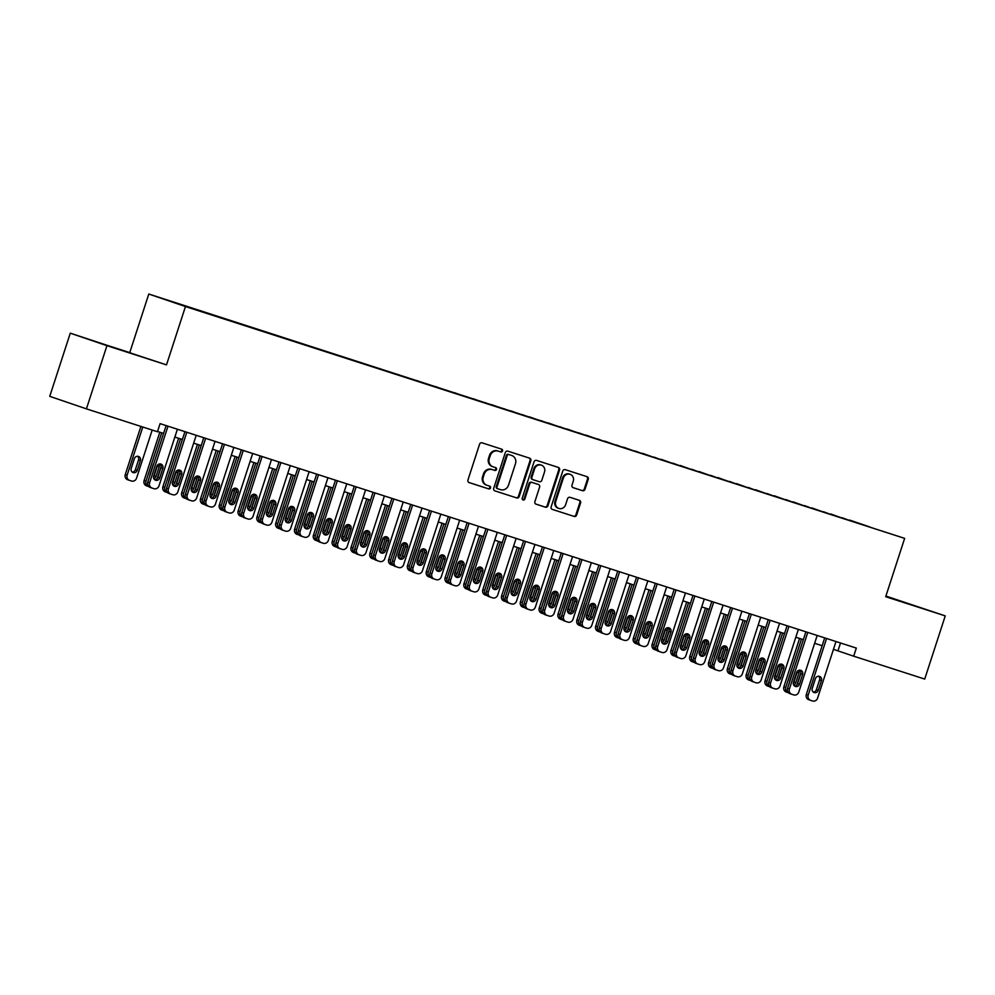 <?xml version="1.0" encoding="UTF-8"?>
<svg xmlns="http://www.w3.org/2000/svg" width="995" height="995" viewBox="0 0 995 995"><rect width="100%" height="100%" fill="white"/><g stroke="black" fill="none" stroke-linecap="round" stroke-linejoin="round"><path stroke-width="1.49" d="M502.525 450.971A1.468 1.356 108.8 0 0 501.691 449.168L482.065 442.837A2.089 1.94 108.8 0 0 479.565 444.23L467.948 480.013A2.089 1.94 108.8 0 0 469.118 482.587L488.769 488.918A1.468 1.356 108.8 0 0 490.51 487.948A1.468 1.356 108.8 0 0 489.677 486.132L487.14 485.324A6.691 6.206 108.8 0 1 483.284 477.053L484.254 474.068A6.691 6.206 108.8 0 1 492.239 469.615L494.776 470.436A1.468 1.356 108.8 0 0 496.517 469.453A1.468 1.356 108.8 0 0 495.684 467.65L493.134 466.829A6.691 6.206 108.8 0 1 489.291 458.571L490.261 455.586A6.691 6.206 108.8 0 1 498.246 451.133L500.783 451.954A1.468 1.356 108.8 0 0 502.525 450.971M492.96 466.767L492.388 466.58A6.691 6.206 108.8 0 1 488.545 458.309L489.515 455.324A6.691 6.206 108.8 0 1 497.488 450.872L500.037 451.693A1.468 1.356 108.8 0 0 501.107 448.981M468.943 482.513L488.023 488.669A1.468 1.356 108.8 0 0 489.092 485.946M486.953 485.249L486.381 485.062A6.691 6.206 108.8 0 1 482.538 476.792L483.508 473.819A6.691 6.206 108.8 0 1 491.493 469.354L494.03 470.175A1.468 1.356 108.8 0 0 495.1 467.463M582.51 490.697A2.089 1.94 108.8 0 0 584.998 489.304L588.269 479.267A2.089 1.94 108.8 0 0 587.062 476.692L565.272 469.665A2.089 1.94 108.8 0 0 562.772 471.058L551.155 506.828A2.089 1.94 108.8 0 0 552.349 509.415L574.152 516.442A2.089 1.94 108.8 0 0 576.64 515.049L580.582 502.923A2.089 1.94 108.8 0 0 579.413 500.348L570.048 497.338A2.089 1.94 108.8 0 0 567.56 498.731L565.608 504.739A5.597 5.186 108.8 0 1 558.854 508.433A5.597 5.186 108.8 0 1 555.72 501.555L563.381 477.998A5.597 5.186 108.8 0 1 570.123 474.304A5.597 5.186 108.8 0 1 573.257 481.182L571.988 485.112A2.089 1.94 108.8 0 0 573.157 487.687L581.764 490.448A2.089 1.94 108.8 0 0 584.252 489.055L587.523 479.018A2.089 1.94 108.8 0 0 586.515 476.505M856.322 648.081L160.083 423.646L157.459 431.755L86.416 408.858L106.95 345.675L166.501 364.866L185.456 306.547L904.642 538.37L885.699 596.701L945.25 615.893L924.716 679.075L853.685 656.178L856.322 648.081M530.82 460.747A2.089 1.94 108.8 0 0 529.626 458.173L507.823 451.145A2.089 1.94 108.8 0 0 505.336 452.538L493.707 488.321A2.089 1.94 108.8 0 0 494.876 490.883L516.703 497.923A2.089 1.94 108.8 0 0 519.203 496.53L530.82 460.747L530.074 460.498A2.089 1.94 108.8 0 0 529.079 457.998M536.069 504.166A2.089 1.94 108.8 0 1 534.9 501.592L539.613 487.077A2.089 1.94 108.8 0 0 538.444 484.503L532.226 482.5A2.089 1.94 108.8 0 0 529.726 483.893L524.825 499.005A1.468 1.356 108.8 0 1 523.059 499.975A1.468 1.356 108.8 0 1 522.238 498.172L534.054 461.792A2.089 1.94 108.8 0 1 536.554 460.399L558.344 467.426A2.089 1.94 108.8 0 1 559.538 470.013L547.922 505.796A2.089 1.94 108.8 0 1 545.422 507.176L536.094 504.179A2.089 1.94 108.8 0 1 536.069 504.166L536.094 504.179M537.723 484.267A2.089 1.94 108.8 0 0 537.686 484.254L538.444 484.503A2.089 1.94 108.8 0 0 538.407 484.503L537.661 484.242A2.089 1.94 108.8 0 0 537.661 484.242L531.479 482.252A2.089 1.94 108.8 0 0 528.979 483.645L524.079 498.744L524.825 499.005M185.456 306.547L148.79 294.035L904.642 538.37M190.791 308.077L869.692 526.989M190.903 307.729L202.52 311.908M209.584 314.209L202.507 311.547M209.721 313.798L221.338 317.977M228.402 320.278L221.325 317.616M228.539 319.868L240.156 324.034M247.22 326.348L240.143 323.686M247.345 325.925L258.974 330.104M266.038 332.405L258.961 329.743M266.162 331.994L277.792 336.173M284.856 338.474L277.779 335.812M284.98 338.064L296.609 342.23M303.662 344.544L296.585 341.882M303.798 344.121L315.427 348.3M322.479 350.601L315.403 347.939M322.616 350.19L334.233 354.369M341.297 356.67L334.221 354.009M341.434 356.26L353.051 360.426M360.115 362.74L353.038 360.078M360.252 362.317L371.869 366.496M378.933 368.797L371.856 366.135M379.07 368.386L390.687 372.565M397.751 374.866L390.674 372.205M397.888 374.456L409.505 378.635M416.569 380.936L409.492 378.274M416.706 380.513L428.323 384.692M435.387 386.993L428.31 384.331M435.524 386.582L447.141 390.761M454.205 393.062L447.128 390.401M454.342 392.652L465.958 396.831M473.023 399.132L465.946 396.47M473.16 398.709L484.776 402.888M491.841 405.189L484.764 402.527M491.978 404.778L503.594 408.957M510.659 411.258L503.582 408.597M510.783 410.848L522.412 415.027M529.477 417.328L522.4 414.666M529.601 416.917L541.23 421.084M548.295 423.385L541.218 420.723M548.419 422.974L560.048 427.153M567.1 429.454L560.023 426.793M567.237 429.044L578.866 433.223M585.918 435.524L578.841 432.862M586.055 435.113L597.672 439.28M604.736 441.581L597.659 438.932M604.873 441.171L616.49 445.35M623.554 447.65L616.477 444.989M623.691 447.24L635.308 451.419M642.372 453.72L635.295 451.058M642.509 453.31L654.125 457.476M661.19 459.789L654.113 457.128M661.327 459.367L672.943 463.546M680.008 465.847L672.931 463.185M680.145 465.436L691.761 469.615M698.826 471.916L691.749 469.254M698.963 471.506L710.579 475.672M717.644 477.986L710.567 475.324M717.781 477.563L729.397 481.742M736.462 484.043L729.385 481.381M736.598 483.632L748.215 487.811M755.28 490.112L748.203 487.45M755.416 489.702L767.033 493.868M774.098 496.182L767.021 493.52M774.222 495.759L785.851 499.938M792.915 502.239L785.839 499.577M793.04 501.828L804.669 506.007M811.733 508.308L804.656 505.647M811.858 507.898L823.487 512.064M830.539 514.378L823.462 511.716M830.676 513.955L842.305 518.134M849.357 520.435L842.28 517.773M849.494 520.024L869.742 526.927M945.25 615.893L885.898 596.067M166.501 364.866L70.284 333.163L106.95 345.675M70.284 333.163L49.75 396.346L86.416 408.858M129.835 352.367L148.79 294.035M833.449 649.362L853.685 656.178M157.546 431.482L163.566 433.422M174.859 437.066L182.383 439.491M193.677 443.136L201.201 445.561M212.495 449.193L220.019 451.618M231.313 455.262L238.837 457.688M250.118 461.332L257.655 463.757M268.936 467.389L276.473 469.814M287.754 473.458L295.291 475.884M306.572 479.528L314.097 481.953M325.39 485.585L332.915 488.01M344.208 491.654L351.733 494.08M363.026 497.724L370.55 500.149M381.844 503.781L389.368 506.219M400.662 509.85L408.186 512.276M419.48 515.92L427.004 518.345M438.297 521.977L445.822 524.415M457.115 528.046L464.64 530.472M475.933 534.116L483.458 536.541M494.751 540.185L502.276 542.611M513.557 546.243L521.094 548.668M532.375 552.312L539.912 554.737M551.193 558.382L558.73 560.807M570.011 564.439L577.535 566.864M588.829 570.508L596.353 572.933M607.646 576.578L615.171 579.003M626.464 582.635L633.989 585.06M645.282 588.704L652.807 591.129M664.1 594.774L671.625 597.199M682.918 600.831L690.443 603.256M701.736 606.9L709.261 609.326M720.554 612.97L728.079 615.395M739.372 619.027L746.897 621.452M758.19 625.096L765.715 627.522M776.995 631.166L784.533 633.591M795.813 637.223L803.351 639.661M814.631 643.292L822.168 645.718M130.731 352.914L94.413 341.21L130.681 353.101M885.774 596.453L921.109 607.846L885.836 596.266M840.514 642.981L837.977 650.817M494.702 490.821L515.957 497.674A2.089 1.94 108.8 0 0 518.445 496.281L530.074 460.498M508.955 454.578A1.468 1.356 108.8 0 0 507.214 455.561L497.002 486.965A1.468 1.356 108.8 0 0 497.848 488.769L500.522 489.639A6.691 6.206 108.8 0 0 508.507 485.174L515.472 463.707A6.691 6.206 108.8 0 0 511.629 455.449L508.209 454.329A1.468 1.356 108.8 0 0 506.455 455.3L507.214 455.561M497.811 488.756L497.102 488.52A1.468 1.356 108.8 0 1 496.256 486.704L506.455 455.3M511.069 455.25A6.691 6.206 108.8 0 0 510.883 455.188L511.629 455.449M508.209 454.329L510.883 455.188M535.895 504.092L544.675 506.928A2.089 1.94 108.8 0 0 547.175 505.535L558.792 469.752A2.089 1.94 108.8 0 0 557.797 467.252M522.698 499.788A1.468 1.356 108.8 0 0 524.079 498.744M544.501 472.028A5.597 5.186 108.8 0 0 541.367 465.138A5.597 5.186 108.8 0 0 534.626 468.844L531.927 477.14A2.089 1.94 108.8 0 0 533.133 479.727L539.315 481.717A2.089 1.94 108.8 0 0 541.802 480.324L544.501 472.028M541.367 465.138L540.621 464.889A5.597 5.186 108.8 0 0 533.88 468.583L534.626 468.844M532.35 479.453L532.375 479.466A2.089 1.94 108.8 0 1 531.181 476.879L533.88 468.583M572.983 487.612L581.764 490.448M570.123 474.304L569.376 474.043A5.597 5.186 108.8 0 0 562.623 477.749L563.381 477.998M558.854 508.433L558.108 508.184A5.597 5.186 108.8 0 1 554.974 501.293L562.623 477.749M552.15 509.34L573.394 516.181A2.089 1.94 108.8 0 0 575.894 514.788L579.836 502.662A2.089 1.94 108.8 0 0 578.829 500.162M140.904 426.42L125.283 474.503A4.254 3.955 -71.2 0 0 127.733 479.764L129.487 480.361M152.198 430.051L136.564 478.172A4.254 3.955 108.8 0 1 131.477 481.008L129.599 480.398A4.254 3.955 108.8 0 1 127.149 475.137L142.782 427.017M132.248 472.103A3.408 3.159 108.8 0 0 135.37 469.69L138.516 459.976A3.408 3.159 108.8 0 0 137.497 456.257M137.235 470.337L140.394 460.61A3.408 3.159 108.8 0 0 138.479 456.419A3.408 3.159 108.8 0 0 134.375 458.67L131.216 468.396A3.408 3.159 108.8 0 0 133.119 472.588A3.408 3.159 108.8 0 0 137.235 470.337L135.37 469.69M177.396 429.231L159.013 485.834A4.254 3.955 108.8 0 1 153.927 488.669L152.048 488.06A4.254 3.955 108.8 0 1 149.598 482.799L167.993 426.196M166.115 425.599L147.733 482.152L149.598 482.799M159.685 477.998A3.408 3.159 -71.2 0 1 155.581 480.249A3.408 3.159 -71.2 0 1 153.665 476.058L156.824 466.332A3.408 3.159 -71.2 0 1 160.929 464.08A3.408 3.159 -71.2 0 1 162.844 468.272L159.685 477.998L157.819 477.351A3.408 3.159 -71.2 0 1 154.698 479.764M159.946 463.919A3.408 3.159 -71.2 0 1 160.979 467.638L157.819 477.351M151.936 488.023L150.183 487.426A4.254 3.955 -71.2 0 1 147.733 482.152M159.809 432.216L144.101 480.56A4.254 3.955 -71.2 0 0 146.489 485.809A4.254 3.955 -71.2 0 1 146.489 485.809L148.292 486.431M148.765 486.58L148.417 486.468A4.254 3.955 108.8 0 1 145.966 481.207L161.688 432.825M161.153 466.456L157.272 478.408M153.491 476.991A3.408 3.159 108.8 0 0 154.175 475.759L157.334 466.046A3.408 3.159 108.8 0 0 157.508 465.1M153.827 478.67A3.408 3.159 108.8 0 0 156.053 476.394L159.212 466.68A3.408 3.159 108.8 0 0 159.051 464.068M153.74 463.682A3.408 3.159 108.8 0 0 153.193 464.74L150.034 474.453A3.408 3.159 108.8 0 0 149.847 475.635M178.627 438.285L162.919 486.63A4.254 3.955 -71.2 0 0 165.357 491.891L167.11 492.488M167.583 492.649L167.235 492.537A4.254 3.955 108.8 0 1 164.784 487.264L180.505 438.882M179.971 472.525L176.09 484.478M172.309 483.06A3.408 3.159 108.8 0 0 172.993 481.829L176.152 472.103A3.408 3.159 108.8 0 0 176.326 471.157M172.645 484.727A3.408 3.159 108.8 0 0 174.871 482.463L178.03 472.749A3.408 3.159 108.8 0 0 177.869 470.125M172.558 469.752A3.408 3.159 108.8 0 0 172.011 470.809L168.851 480.523A3.408 3.159 108.8 0 0 168.665 481.704M196.214 435.3L177.831 491.891A4.254 3.955 108.8 0 1 172.744 494.726L170.866 494.129A4.254 3.955 108.8 0 1 168.416 488.856L186.811 432.265M184.933 431.656L166.551 488.222L168.416 488.856M178.503 484.055A3.408 3.159 -71.2 0 1 174.399 486.306A3.408 3.159 -71.2 0 1 172.483 482.115L175.642 472.401A3.408 3.159 -71.2 0 1 179.747 470.137A3.408 3.159 -71.2 0 1 181.662 474.341L178.503 484.055L176.637 483.421A3.408 3.159 -71.2 0 1 173.516 485.834M178.764 469.988A3.408 3.159 -71.2 0 1 179.796 473.695L176.637 483.421M170.754 494.08L169.001 493.483A4.254 3.955 -71.2 0 1 166.551 488.222M215.032 441.37L196.649 497.96A4.254 3.955 108.8 0 1 191.562 500.796L189.684 500.187A4.254 3.955 108.8 0 1 187.234 494.925L205.629 438.335M203.751 437.725L185.368 494.291L187.234 494.925M197.321 490.125A3.408 3.159 -71.2 0 1 193.204 492.376A3.408 3.159 -71.2 0 1 191.301 488.184L194.46 478.458A3.408 3.159 -71.2 0 1 198.565 476.207A3.408 3.159 -71.2 0 1 200.48 480.398L197.321 490.125L195.455 489.49A3.408 3.159 -71.2 0 1 192.333 491.903M197.582 476.045A3.408 3.159 -71.2 0 1 198.602 479.764L195.455 489.49M189.572 500.149L187.819 499.552A4.254 3.955 -71.2 0 1 185.368 494.291M197.445 444.342L181.737 492.699A4.254 3.955 -71.2 0 0 184.174 497.96L185.928 498.557M186.401 498.706L186.053 498.594A4.254 3.955 108.8 0 1 183.602 493.333L199.323 444.952M198.789 478.595L194.908 490.547M191.127 489.13A3.408 3.159 108.8 0 0 191.811 487.898L194.97 478.172A3.408 3.159 108.8 0 0 195.144 477.227M191.45 490.796A3.408 3.159 108.8 0 0 193.689 488.533L196.848 478.806A3.408 3.159 108.8 0 0 196.687 476.195M191.363 475.809A3.408 3.159 108.8 0 0 190.829 476.866L187.669 486.592A3.408 3.159 108.8 0 0 187.483 487.761M216.263 450.412L200.542 498.756A4.254 3.955 -71.2 0 0 202.992 504.03L204.746 504.627M205.219 504.776L204.87 504.664A4.254 3.955 108.8 0 1 202.42 499.403L218.141 451.021M217.606 484.652L213.726 496.604M209.945 495.199A3.408 3.159 108.8 0 0 210.629 493.955L213.788 484.242A3.408 3.159 108.8 0 0 213.962 483.296M210.268 496.866A3.408 3.159 108.8 0 0 212.507 494.602L215.666 484.876A3.408 3.159 108.8 0 0 215.505 482.264M210.181 481.878A3.408 3.159 108.8 0 0 209.634 482.936L206.487 492.649A3.408 3.159 108.8 0 0 206.301 493.831M233.85 447.427L215.467 504.03A4.254 3.955 108.8 0 1 210.38 506.865L208.502 506.256A4.254 3.955 108.8 0 1 206.052 500.995L224.447 444.392M222.557 443.795L204.186 500.348L206.052 500.995M216.139 496.194A3.408 3.159 -71.2 0 1 212.022 498.445A3.408 3.159 -71.2 0 1 210.119 494.254L213.278 484.528A3.408 3.159 -71.2 0 1 217.383 482.276A3.408 3.159 -71.2 0 1 219.298 486.468L216.139 496.194L214.261 495.547A3.408 3.159 -71.2 0 1 211.151 497.96M216.4 482.115A3.408 3.159 -71.2 0 1 217.42 485.834L214.261 495.547M208.39 506.219L206.637 505.622A4.254 3.955 -71.2 0 1 204.186 500.348M252.668 453.496L234.285 510.087A4.254 3.955 108.8 0 1 229.198 512.922L227.32 512.326A4.254 3.955 108.8 0 1 224.87 507.052L243.265 450.461M241.375 449.852L223.004 506.418L224.87 507.052M234.957 502.251A3.408 3.159 -71.2 0 1 230.84 504.515A3.408 3.159 -71.2 0 1 228.937 500.311L232.096 490.597A3.408 3.159 -71.2 0 1 236.201 488.334A3.408 3.159 -71.2 0 1 238.116 492.537L234.957 502.251L233.079 501.617A3.408 3.159 -71.2 0 1 229.969 504.03M235.218 488.184A3.408 3.159 -71.2 0 1 236.238 491.891L233.079 501.617M227.196 512.276L225.442 511.679A4.254 3.955 -71.2 0 1 223.004 506.418M235.081 456.481L219.36 504.826A4.254 3.955 -71.2 0 0 221.81 510.087L223.564 510.684M224.037 510.845L223.688 510.733A4.254 3.955 108.8 0 1 221.238 505.46L236.959 457.078M236.424 490.722L232.531 502.674M228.763 501.256A3.408 3.159 108.8 0 0 229.447 500.025L232.606 490.299A3.408 3.159 108.8 0 0 232.78 489.353M229.086 502.935A3.408 3.159 108.8 0 0 231.325 500.659L234.484 490.945A3.408 3.159 108.8 0 0 234.322 488.321M228.999 487.948A3.408 3.159 108.8 0 0 228.452 489.005L225.293 498.719A3.408 3.159 108.8 0 0 225.119 499.9M271.486 459.566L253.103 516.156A4.254 3.955 108.8 0 1 248.016 518.992L246.138 518.383A4.254 3.955 108.8 0 1 243.688 513.121L262.083 456.531M260.192 455.921L241.822 512.487L243.688 513.121M253.775 508.321A3.408 3.159 -71.2 0 1 249.658 510.572A3.408 3.159 -71.2 0 1 247.755 506.38L250.914 496.654A3.408 3.159 -71.2 0 1 255.018 494.403A3.408 3.159 -71.2 0 1 256.934 498.594L253.775 508.321L251.897 507.686A3.408 3.159 -71.2 0 1 248.775 510.099M254.023 494.254A3.408 3.159 -71.2 0 1 255.056 497.96L251.897 507.686M246.014 518.345L244.26 517.748A4.254 3.955 -71.2 0 1 241.822 512.487M253.887 462.538L238.178 510.895A4.254 3.955 -71.2 0 0 240.628 516.156L242.382 516.753M242.855 516.903L242.506 516.791A4.254 3.955 108.8 0 1 240.056 511.529L255.777 463.148M255.242 496.791L251.349 508.743M247.581 507.326A3.408 3.159 108.8 0 0 248.265 506.094L251.424 496.368A3.408 3.159 108.8 0 0 251.598 495.423M247.904 508.992A3.408 3.159 108.8 0 0 250.143 506.729L253.29 497.002A3.408 3.159 108.8 0 0 253.14 494.391M247.817 494.005A3.408 3.159 108.8 0 0 247.27 495.062L244.111 504.788A3.408 3.159 108.8 0 0 243.937 505.957M290.304 465.623L271.909 522.226A4.254 3.955 108.8 0 1 266.834 525.062L264.956 524.452A4.254 3.955 108.8 0 1 262.506 519.191L280.888 462.588M279.01 461.991L260.64 518.557L262.506 519.191M272.593 514.39A3.408 3.159 -71.2 0 1 268.476 516.641A3.408 3.159 -71.2 0 1 266.573 512.45L269.732 502.724A3.408 3.159 -71.2 0 1 273.836 500.473A3.408 3.159 -71.2 0 1 275.752 504.664L272.593 514.39L270.715 513.743A3.408 3.159 -71.2 0 1 267.593 516.156M272.841 500.311A3.408 3.159 -71.2 0 1 273.874 504.03L270.715 513.743M264.832 524.415L263.078 523.818A4.254 3.955 -71.2 0 1 260.64 518.557M272.705 468.608L256.996 516.952A4.254 3.955 -71.2 0 0 259.446 522.226L261.2 522.823M261.66 522.972L261.312 522.86A4.254 3.955 108.8 0 1 258.874 517.599L274.595 469.217M274.06 502.848L270.167 514.801M266.399 513.395A3.408 3.159 108.8 0 0 267.083 512.151L270.242 502.438A3.408 3.159 108.8 0 0 270.416 501.492M266.722 515.062A3.408 3.159 108.8 0 0 268.948 512.798L272.108 503.072A3.408 3.159 108.8 0 0 271.958 500.46M266.635 500.075A3.408 3.159 108.8 0 0 266.088 501.132L262.929 510.845A3.408 3.159 108.8 0 0 262.755 512.027M309.122 471.692L290.727 528.283A4.254 3.955 108.8 0 1 285.652 531.119L283.774 530.522A4.254 3.955 108.8 0 1 281.324 525.26L299.706 468.657M297.828 468.048L279.446 524.614L281.324 525.26M291.411 520.447A3.408 3.159 -71.2 0 1 287.294 522.711A3.408 3.159 -71.2 0 1 285.391 518.507L288.538 508.793A3.408 3.159 -71.2 0 1 292.654 506.542A3.408 3.159 -71.2 0 1 294.57 510.733L291.411 520.447L289.533 519.813A3.408 3.159 -71.2 0 1 286.411 522.226M291.659 506.38A3.408 3.159 -71.2 0 1 292.692 510.099L289.533 519.813M283.65 530.472L281.896 529.875A4.254 3.955 -71.2 0 1 279.446 524.614M291.523 474.677L275.814 523.022A4.254 3.955 -71.2 0 0 278.264 528.283L280.018 528.88M280.478 529.041L280.13 528.93A4.254 3.955 108.8 0 1 277.692 523.656L293.413 475.274M292.866 508.918L288.985 520.87M285.204 519.452A3.408 3.159 108.8 0 0 285.901 518.221L289.06 508.495A3.408 3.159 108.8 0 0 289.234 507.549M285.54 521.131A3.408 3.159 108.8 0 0 287.766 518.855L290.926 509.142A3.408 3.159 108.8 0 0 290.776 506.517M285.453 506.144A3.408 3.159 108.8 0 0 284.906 507.201L281.747 516.915A3.408 3.159 108.8 0 0 281.573 518.096M327.94 477.762L309.544 534.352A4.254 3.955 108.8 0 1 304.47 537.188L302.592 536.579A4.254 3.955 108.8 0 1 300.142 531.318L318.524 474.727M316.646 474.117L298.264 530.683L300.142 531.318M310.229 526.517A3.408 3.159 -71.2 0 1 306.112 528.768A3.408 3.159 -71.2 0 1 304.196 524.576L307.356 514.85A3.408 3.159 -71.2 0 1 311.472 512.599A3.408 3.159 -71.2 0 1 313.388 516.803L310.229 526.517L308.35 525.882A3.408 3.159 -71.2 0 1 305.229 528.295M310.477 512.45A3.408 3.159 -71.2 0 1 311.51 516.156L308.35 525.882M302.468 536.541L300.714 535.944A4.254 3.955 -71.2 0 1 298.264 530.683M310.34 480.734L294.632 529.091A4.254 3.955 -71.2 0 0 297.082 534.352L298.836 534.949M299.296 535.099L298.948 534.987A4.254 3.955 108.8 0 1 296.51 529.726L312.219 481.344M311.684 514.987L307.803 526.94M304.022 525.522A3.408 3.159 108.8 0 0 304.719 524.29L307.878 514.564A3.408 3.159 108.8 0 0 308.052 513.619M304.358 527.188A3.408 3.159 108.8 0 0 306.584 524.925L309.743 515.199A3.408 3.159 108.8 0 0 309.594 512.587M304.271 512.201A3.408 3.159 108.8 0 0 303.724 513.258L300.565 522.984A3.408 3.159 108.8 0 0 300.39 524.154M346.757 483.819L328.362 540.422A4.254 3.955 108.8 0 1 323.288 543.258L321.41 542.648A4.254 3.955 108.8 0 1 318.96 537.387L337.342 480.784M335.464 480.187L317.082 536.753L318.96 537.387M329.046 532.586A3.408 3.159 -71.2 0 1 324.93 534.837A3.408 3.159 -71.2 0 1 323.014 530.646L326.173 520.92A3.408 3.159 -71.2 0 1 330.29 518.669A3.408 3.159 -71.2 0 1 332.193 522.86L329.046 532.586L327.168 531.939A3.408 3.159 -71.2 0 1 324.047 534.352M329.295 518.507A3.408 3.159 -71.2 0 1 330.328 522.226L327.168 531.939M321.285 542.611L319.532 542.014A4.254 3.955 -71.2 0 1 317.082 536.753M329.158 486.804L313.45 535.148A4.254 3.955 -71.2 0 0 315.9 540.422L317.654 541.019M318.114 541.168L317.766 541.056A4.254 3.955 108.8 0 1 315.315 535.795L331.036 487.413M330.502 521.044L326.621 532.997M322.84 531.591A3.408 3.159 108.8 0 0 323.537 530.347L326.696 520.634A3.408 3.159 108.8 0 0 326.87 519.688M323.176 533.258A3.408 3.159 108.8 0 0 325.402 530.994L328.561 521.268A3.408 3.159 108.8 0 0 328.412 518.656M323.089 518.271A3.408 3.159 108.8 0 0 322.542 519.328L319.383 529.054A3.408 3.159 108.8 0 0 319.208 530.223M365.575 489.888L347.18 546.479A4.254 3.955 108.8 0 1 342.106 549.327L340.215 548.718A4.254 3.955 108.8 0 1 337.778 543.457L356.16 486.853M354.282 486.244L335.9 542.81L337.778 543.457M347.852 538.643A3.408 3.159 -71.2 0 1 343.748 540.907A3.408 3.159 -71.2 0 1 341.832 536.703L344.991 526.989A3.408 3.159 -71.2 0 1 349.108 524.738A3.408 3.159 -71.2 0 1 351.011 528.93L347.852 538.643L345.986 538.009A3.408 3.159 -71.2 0 1 342.865 540.422M348.113 524.576A3.408 3.159 -71.2 0 1 349.146 528.295L345.986 538.009M340.103 548.68L338.35 548.071A4.254 3.955 -71.2 0 1 335.9 542.81M347.976 492.873L332.268 541.218A4.254 3.955 -71.2 0 0 334.718 546.479L336.472 547.076M336.932 547.238L336.584 547.126A4.254 3.955 108.8 0 1 334.133 541.852L349.854 493.483M349.32 527.114L345.439 539.066M341.658 537.648A3.408 3.159 108.8 0 0 342.355 536.417L345.514 526.691A3.408 3.159 108.8 0 0 345.688 525.746M341.994 539.327A3.408 3.159 108.8 0 0 344.22 537.051L347.379 527.338A3.408 3.159 108.8 0 0 347.23 524.713M341.907 524.34A3.408 3.159 108.8 0 0 341.36 525.397L338.2 535.111A3.408 3.159 108.8 0 0 338.026 536.293M384.393 495.958L365.998 552.548A4.254 3.955 108.8 0 1 360.924 555.384L359.033 554.775A4.254 3.955 108.8 0 0 359.033 554.775A4.254 3.955 108.8 0 1 356.596 549.514L374.978 492.923M373.1 492.314L354.717 548.879L356.596 549.514M366.67 544.713A3.408 3.159 -71.2 0 1 362.566 546.964A3.408 3.159 -71.2 0 1 360.65 542.772L363.809 533.046A3.408 3.159 -71.2 0 1 367.926 530.795A3.408 3.159 -71.2 0 1 369.829 534.999L366.67 544.713L364.804 544.078A3.408 3.159 -71.2 0 1 361.683 546.491M366.931 530.646A3.408 3.159 -71.2 0 1 367.963 534.352L364.804 544.078M358.921 554.737L357.168 554.14A4.254 3.955 -71.2 0 1 354.717 548.879M366.794 498.93L351.086 547.287A4.254 3.955 -71.2 0 0 353.536 552.548L355.29 553.145M355.75 553.295L355.402 553.183A4.254 3.955 108.8 0 1 352.951 547.922L368.672 499.54M368.138 533.183L364.257 545.136M360.476 543.718A3.408 3.159 108.8 0 0 361.173 542.486L364.332 532.76A3.408 3.159 108.8 0 0 364.506 531.815M360.812 545.384A3.408 3.159 108.8 0 0 363.038 543.121L366.197 533.395A3.408 3.159 108.8 0 0 366.036 530.783M360.725 530.397A3.408 3.159 108.8 0 0 360.178 531.454L357.018 541.18A3.408 3.159 108.8 0 0 356.844 542.35M403.211 502.015L384.816 558.618A4.254 3.955 108.8 0 1 379.742 561.454L377.851 560.844A4.254 3.955 108.8 0 1 375.413 555.583L393.796 498.992M391.918 498.383L373.535 554.949L375.413 555.583M385.488 550.782A3.408 3.159 -71.2 0 1 381.383 553.033A3.408 3.159 -71.2 0 1 379.468 548.842L382.627 539.116A3.408 3.159 -71.2 0 1 386.744 536.865A3.408 3.159 -71.2 0 1 388.647 541.056L385.488 550.782L383.622 550.135A3.408 3.159 -71.2 0 1 380.5 552.548M385.749 536.703A3.408 3.159 -71.2 0 1 386.781 540.422L383.622 550.135M377.739 560.807L375.986 560.21A4.254 3.955 -71.2 0 1 373.535 554.949M385.612 505L369.904 553.357A4.254 3.955 -71.2 0 0 372.354 558.618L374.108 559.215M374.568 559.364L374.219 559.252A4.254 3.955 108.8 0 1 371.769 553.991L387.49 505.609M386.955 539.24L383.075 551.193M379.294 549.787A3.408 3.159 108.8 0 0 379.99 548.543L383.15 538.83A3.408 3.159 108.8 0 0 383.324 537.885M379.63 551.454A3.408 3.159 108.8 0 0 381.856 549.19L385.015 539.464A3.408 3.159 108.8 0 0 384.854 536.852M379.543 536.467A3.408 3.159 108.8 0 0 378.995 537.524L375.836 547.25A3.408 3.159 108.8 0 0 375.662 548.419M422.017 508.084L403.634 564.675A4.254 3.955 108.8 0 1 398.56 567.523L396.669 566.914A4.254 3.955 108.8 0 1 394.219 561.653L412.614 505.05M410.736 504.44L392.353 561.006L394.219 561.653M404.306 556.839A3.408 3.159 -71.2 0 1 400.201 559.103A3.408 3.159 -71.2 0 1 398.286 554.899L401.445 545.185A3.408 3.159 -71.2 0 1 405.562 542.934A3.408 3.159 -71.2 0 1 407.465 547.126L404.306 556.839L402.44 556.205A3.408 3.159 -71.2 0 1 399.318 558.618M404.567 542.772A3.408 3.159 -71.2 0 1 405.599 546.491L402.44 556.205M396.557 566.876L394.804 566.267A4.254 3.955 -71.2 0 1 392.353 561.006M404.43 511.069L388.722 559.414A4.254 3.955 -71.2 0 0 391.172 564.675L392.925 565.272M393.386 565.434L393.037 565.322A4.254 3.955 108.8 0 1 390.587 560.061L406.308 511.679M405.773 545.31L401.893 557.262M398.112 555.844A3.408 3.159 108.8 0 0 398.808 554.613L401.955 544.887A3.408 3.159 108.8 0 0 402.129 543.954M398.448 557.523A3.408 3.159 108.8 0 0 400.674 555.247L403.833 545.534A3.408 3.159 108.8 0 0 403.671 542.909M398.361 542.536A3.408 3.159 108.8 0 0 397.813 543.593L394.654 553.307A3.408 3.159 108.8 0 0 394.468 554.489M440.835 514.154L422.452 570.744A4.254 3.955 108.8 0 1 417.365 573.58L415.487 572.971A4.254 3.955 108.8 0 1 413.037 567.71L431.432 511.119M429.554 510.51L411.171 567.075L413.037 567.71M423.124 562.909A3.408 3.159 -71.2 0 1 419.019 565.16A3.408 3.159 -71.2 0 1 417.104 560.969L420.263 551.255A3.408 3.159 -71.2 0 1 424.367 548.991A3.408 3.159 -71.2 0 1 426.283 553.195L423.124 562.909L421.258 562.274A3.408 3.159 -71.2 0 1 418.136 564.687M423.385 548.842A3.408 3.159 -71.2 0 1 424.417 552.548L421.258 562.274M415.375 572.933L413.621 572.336A4.254 3.955 -71.2 0 1 411.171 567.075M423.248 517.126L407.54 565.483A4.254 3.955 -71.2 0 0 409.977 570.744L411.731 571.341M412.204 571.491L411.855 571.379A4.254 3.955 108.8 0 1 409.405 566.118L425.126 517.736M424.591 551.379L420.711 563.332M416.93 561.914A3.408 3.159 108.8 0 0 417.614 560.683L420.773 550.956A3.408 3.159 108.8 0 0 420.947 550.011M417.266 563.58A3.408 3.159 108.8 0 0 419.492 561.317L422.651 551.591A3.408 3.159 108.8 0 0 422.489 548.979M417.179 548.593A3.408 3.159 108.8 0 0 416.631 549.65L413.472 559.377A3.408 3.159 108.8 0 0 413.286 560.546M459.653 520.211L441.27 576.814A4.254 3.955 108.8 0 1 436.183 579.65L434.305 579.04A4.254 3.955 108.8 0 1 431.855 573.779L450.25 517.189M448.372 516.579L429.989 573.145L431.855 573.779M441.942 568.978A3.408 3.159 -71.2 0 1 437.837 571.229A3.408 3.159 -71.2 0 1 435.922 567.038L439.081 557.312A3.408 3.159 -71.2 0 1 443.185 555.061A3.408 3.159 -71.2 0 1 445.101 559.252L441.942 568.978L440.076 568.332A3.408 3.159 -71.2 0 1 436.954 570.744M442.203 554.899A3.408 3.159 -71.2 0 1 443.235 558.618L440.076 568.332M434.193 579.003L432.439 578.406A4.254 3.955 -71.2 0 1 429.989 573.145M442.066 523.196L426.357 571.553A4.254 3.955 -71.2 0 0 428.795 576.814L430.549 577.411M431.022 577.56L430.673 577.448A4.254 3.955 108.8 0 1 428.223 572.187L443.944 523.805M443.409 557.436L439.529 569.389M435.748 567.983A3.408 3.159 108.8 0 0 436.432 566.74L439.591 557.026A3.408 3.159 108.8 0 0 439.765 556.081M436.084 569.65A3.408 3.159 108.8 0 0 438.31 567.386L441.469 557.66A3.408 3.159 108.8 0 0 441.307 555.048M435.997 554.663A3.408 3.159 108.8 0 0 435.449 555.72L432.29 565.446A3.408 3.159 108.8 0 0 432.104 566.615M478.471 526.28L460.088 582.883A4.254 3.955 108.8 0 1 455.001 585.719L453.123 585.11A4.254 3.955 108.8 0 1 450.673 579.849L469.068 523.246M467.19 522.636L448.807 579.202L450.673 579.849M460.76 575.035A3.408 3.159 -71.2 0 1 456.643 577.299A3.408 3.159 -71.2 0 1 454.74 573.095L457.899 563.381A3.408 3.159 -71.2 0 1 462.003 561.13A3.408 3.159 -71.2 0 1 463.919 565.322L460.76 575.035L458.894 574.401A3.408 3.159 -71.2 0 1 455.772 576.814M461.021 560.969A3.408 3.159 -71.2 0 1 462.041 564.687L458.894 574.401M451.195 584.451L451.257 584.475A4.254 3.955 -71.2 0 1 448.807 579.202M460.884 529.265L445.175 577.61A4.254 3.955 -71.2 0 0 447.613 582.871L449.367 583.48M449.839 583.63L449.491 583.518A4.254 3.955 108.8 0 1 447.041 578.257L462.762 529.875M462.227 563.506L458.347 575.458M454.566 574.04A3.408 3.159 108.8 0 0 455.25 572.809L458.409 563.095A3.408 3.159 108.8 0 0 458.583 562.15M454.889 575.719A3.408 3.159 108.8 0 0 457.128 573.443L460.287 563.73A3.408 3.159 108.8 0 0 460.125 561.118M454.802 560.732A3.408 3.159 108.8 0 0 454.267 561.789L451.108 571.503A3.408 3.159 108.8 0 0 450.922 572.685M497.289 532.35L478.906 588.94A4.254 3.955 108.8 0 1 473.819 591.776L471.941 591.179A4.254 3.955 108.8 0 1 469.491 585.906L487.886 529.315M485.995 528.706L467.625 585.271L469.491 585.906M479.578 581.105A3.408 3.159 -71.2 0 1 475.461 583.356A3.408 3.159 -71.2 0 1 473.558 579.165L476.717 569.451A3.408 3.159 -71.2 0 1 480.821 567.187A3.408 3.159 -71.2 0 1 482.737 571.391L479.578 581.105L477.699 580.471A3.408 3.159 -71.2 0 1 474.59 582.883M479.839 567.038A3.408 3.159 -71.2 0 1 480.859 570.744L477.699 580.471M471.829 591.129L470.075 590.533A4.254 3.955 -71.2 0 1 467.625 585.271M479.702 535.335L463.981 583.679A4.254 3.955 -71.2 0 0 466.381 588.928A4.254 3.955 -71.2 0 1 466.381 588.928L468.185 589.537M468.657 589.687L468.309 589.575A4.254 3.955 108.8 0 1 465.859 584.314L481.58 535.932M481.045 569.575L477.165 581.528M473.384 580.11A3.408 3.159 108.8 0 0 474.068 578.879L477.227 569.152A3.408 3.159 108.8 0 0 477.401 568.207M473.707 581.776A3.408 3.159 108.8 0 0 475.946 579.513L479.105 569.799A3.408 3.159 108.8 0 0 478.943 567.175M473.62 566.802A3.408 3.159 108.8 0 0 473.073 567.846L469.926 577.573A3.408 3.159 108.8 0 0 469.739 578.742M516.106 538.407L497.724 595.01A4.254 3.955 108.8 0 1 492.637 597.846L490.759 597.236A4.254 3.955 108.8 0 1 488.309 591.975L506.704 535.385M504.813 534.775L486.443 591.341L488.309 591.975M498.395 587.174A3.408 3.159 -71.2 0 1 494.279 589.426A3.408 3.159 -71.2 0 1 492.376 585.234L495.535 575.508A3.408 3.159 -71.2 0 1 499.639 573.257A3.408 3.159 -71.2 0 1 501.555 577.448L498.395 587.174L496.517 586.54A3.408 3.159 -71.2 0 1 493.408 588.94M498.657 573.095A3.408 3.159 -71.2 0 1 499.677 576.814L496.517 586.54M490.635 597.199L488.881 596.602A4.254 3.955 -71.2 0 1 486.443 591.341M498.52 541.392L482.799 589.749A4.254 3.955 -71.2 0 0 485.249 595.01L487.003 595.607M487.475 595.756L487.127 595.644A4.254 3.955 108.8 0 1 484.677 590.383L500.398 542.001M499.863 575.645L495.97 587.585M492.202 586.179A3.408 3.159 108.8 0 0 492.886 584.936L496.045 575.222A3.408 3.159 108.8 0 0 496.219 574.277M492.525 587.846A3.408 3.159 108.8 0 0 494.764 585.582L497.923 575.856A3.408 3.159 108.8 0 0 497.761 573.244M492.438 572.859A3.408 3.159 108.8 0 0 491.891 573.916L488.732 583.642A3.408 3.159 108.8 0 0 488.557 584.811M534.924 544.476L516.542 601.079A4.254 3.955 108.8 0 1 511.455 603.915L509.577 603.306A4.254 3.955 108.8 0 1 507.127 598.045L525.522 541.442M523.631 540.845L505.261 597.398L507.127 598.045M517.213 593.244A3.408 3.159 -71.2 0 1 513.097 595.495A3.408 3.159 -71.2 0 1 511.194 591.291L514.353 581.577A3.408 3.159 -71.2 0 1 518.457 579.326A3.408 3.159 -71.2 0 1 520.373 583.518L517.213 593.244L515.335 592.597A3.408 3.159 -71.2 0 1 512.214 595.01M517.462 579.165A3.408 3.159 -71.2 0 1 518.494 582.883L515.335 592.597M509.452 603.269L507.699 602.671A4.254 3.955 -71.2 0 1 505.261 597.398M517.325 547.461L501.617 595.806A4.254 3.955 -71.2 0 0 504.067 601.067L505.821 601.676M506.293 601.826L505.945 601.714A4.254 3.955 108.8 0 1 503.495 596.453L519.216 548.071M518.681 581.702L514.788 593.654M511.02 592.236A3.408 3.159 108.8 0 0 511.704 591.005L514.863 581.291A3.408 3.159 108.8 0 0 515.037 580.346M511.343 593.915A3.408 3.159 108.8 0 0 513.582 591.639L516.728 581.926A3.408 3.159 108.8 0 0 516.579 579.314M511.256 578.928A3.408 3.159 108.8 0 0 510.709 579.986L507.549 589.699A3.408 3.159 108.8 0 0 507.375 590.881M553.742 550.546L535.347 607.137A4.254 3.955 108.8 0 1 530.273 609.972L528.395 609.375A4.254 3.955 108.8 0 1 525.945 604.102L544.327 547.511M542.449 546.902L524.079 603.467L525.945 604.102M536.031 599.301A3.408 3.159 -71.2 0 1 531.915 601.552A3.408 3.159 -71.2 0 1 530.012 597.361L533.171 587.647A3.408 3.159 -71.2 0 1 537.275 585.383A3.408 3.159 -71.2 0 1 539.19 589.587L536.031 599.301L534.153 598.667A3.408 3.159 -71.2 0 1 531.031 601.079M536.28 585.234A3.408 3.159 -71.2 0 1 537.312 588.94L534.153 598.667M528.27 609.326L526.517 608.729A4.254 3.955 -71.2 0 1 524.079 603.467M536.143 553.531L520.435 601.875A4.254 3.955 -71.2 0 0 522.885 607.137L524.639 607.734M525.099 607.883L524.751 607.771A4.254 3.955 108.8 0 1 522.313 602.51L538.034 554.128M537.499 587.771L533.606 599.724M529.837 598.306A3.408 3.159 108.8 0 0 530.522 597.075L533.681 587.348A3.408 3.159 108.8 0 0 533.855 586.403M530.161 599.973A3.408 3.159 108.8 0 0 532.387 597.709L535.546 587.995A3.408 3.159 108.8 0 0 535.397 585.371M530.074 584.998A3.408 3.159 108.8 0 0 529.527 586.055L526.367 595.769A3.408 3.159 108.8 0 0 526.193 596.95M572.56 556.603L554.165 613.206A4.254 3.955 108.8 0 1 549.091 616.042L547.213 615.432A4.254 3.955 108.8 0 1 544.762 610.171L563.145 553.581M561.267 552.971L542.884 609.537L544.762 610.171M554.849 605.37A3.408 3.159 -71.2 0 1 550.732 607.622A3.408 3.159 -71.2 0 1 548.83 603.43L551.976 593.704A3.408 3.159 -71.2 0 1 556.093 591.453A3.408 3.159 -71.2 0 1 558.008 595.644L554.849 605.37L552.971 604.736A3.408 3.159 -71.2 0 1 549.849 607.137M555.098 591.291A3.408 3.159 -71.2 0 1 556.13 595.01L552.971 604.736M547.088 615.395L545.335 614.798A4.254 3.955 -71.2 0 1 542.884 609.537M554.961 559.588L539.253 607.945A4.254 3.955 -71.2 0 0 541.703 613.206L543.457 613.803M543.917 613.952L543.568 613.84A4.254 3.955 108.8 0 1 541.131 608.579L556.852 560.197M556.304 593.841L552.424 605.781M548.643 604.375A3.408 3.159 108.8 0 0 549.339 603.132L552.499 593.418A3.408 3.159 108.8 0 0 552.673 592.473M548.979 606.042A3.408 3.159 108.8 0 0 551.205 603.778L554.364 594.052A3.408 3.159 108.8 0 0 554.215 591.44M548.892 591.055A3.408 3.159 108.8 0 0 548.344 592.112L545.185 601.838A3.408 3.159 108.8 0 0 545.011 603.007M591.378 562.672L572.983 619.276A4.254 3.955 108.8 0 1 567.909 622.111L566.031 621.502A4.254 3.955 108.8 0 1 563.58 616.241L581.963 559.638M580.085 559.041L561.702 615.594L563.58 616.241M573.667 611.44A3.408 3.159 -71.2 0 1 569.55 613.691A3.408 3.159 -71.2 0 1 567.635 609.5L570.794 599.774A3.408 3.159 -71.2 0 1 574.911 597.522A3.408 3.159 -71.2 0 1 576.826 601.714L573.667 611.44L571.789 610.793A3.408 3.159 -71.2 0 1 568.667 613.206M573.916 597.361A3.408 3.159 -71.2 0 1 574.948 601.079L571.789 610.793M565.906 621.465L564.153 620.868A4.254 3.955 -71.2 0 1 561.702 615.594M573.779 565.658L558.071 614.002A4.254 3.955 -71.2 0 0 560.521 619.263L562.274 619.873M562.735 620.022L562.386 619.91A4.254 3.955 108.8 0 0 562.386 619.91A4.254 3.955 108.8 0 1 559.949 614.649L575.657 566.267M575.122 599.898L571.242 611.85M567.461 610.433A3.408 3.159 108.8 0 0 568.157 609.201L571.317 599.487A3.408 3.159 108.8 0 0 571.491 598.542M567.797 612.112A3.408 3.159 108.8 0 0 570.023 609.835L573.182 600.122A3.408 3.159 108.8 0 0 573.033 597.51M567.71 597.124A3.408 3.159 108.8 0 0 567.162 598.182L564.003 607.895A3.408 3.159 108.8 0 0 563.829 609.077M610.196 568.742L591.801 625.333A4.254 3.955 108.8 0 1 586.727 628.168L584.849 627.571A4.254 3.955 108.8 0 1 582.398 622.298L600.781 565.707M598.903 565.098L580.52 621.664L582.398 622.298M592.485 617.497A3.408 3.159 -71.2 0 1 588.368 619.748A3.408 3.159 -71.2 0 1 586.453 615.557L589.612 605.843A3.408 3.159 -71.2 0 1 593.729 603.579A3.408 3.159 -71.2 0 1 595.632 607.783L592.485 617.497L590.607 616.863A3.408 3.159 -71.2 0 1 587.485 619.276M592.734 603.43A3.408 3.159 -71.2 0 1 593.766 607.137L590.607 616.863M584.724 627.522L582.971 626.925A4.254 3.955 -71.2 0 1 580.52 621.664M592.597 571.727L576.889 620.072A4.254 3.955 -71.2 0 0 579.339 625.333L581.092 625.93M581.553 626.091L581.204 625.967A4.254 3.955 108.8 0 1 578.754 620.706L594.475 572.324M593.94 605.967L590.06 617.92M586.279 616.502A3.408 3.159 108.8 0 0 586.975 615.271L590.135 605.545A3.408 3.159 108.8 0 0 590.309 604.599M586.615 618.169A3.408 3.159 108.8 0 0 588.841 615.905L592 606.191A3.408 3.159 108.8 0 0 591.851 603.567M586.528 603.194A3.408 3.159 108.8 0 0 585.98 604.251L582.821 613.965A3.408 3.159 108.8 0 0 582.647 615.146M629.014 574.812L610.619 631.402A4.254 3.955 108.8 0 1 605.545 634.238L603.654 633.628A4.254 3.955 108.8 0 1 601.216 628.367L619.599 571.777M617.721 571.167L599.338 627.733L601.216 628.367M611.291 623.567A3.408 3.159 -71.2 0 1 607.186 625.818A3.408 3.159 -71.2 0 1 605.271 621.626L608.43 611.9A3.408 3.159 -71.2 0 1 612.547 609.649A3.408 3.159 -71.2 0 1 614.45 613.84L611.291 623.567L609.425 622.932A3.408 3.159 -71.2 0 1 606.303 625.345M611.552 609.487A3.408 3.159 -71.2 0 1 612.584 613.206L609.425 622.932M603.542 633.591L601.788 632.994A4.254 3.955 -71.2 0 1 599.338 627.733M611.415 577.784L595.706 626.141A4.254 3.955 -71.2 0 0 598.157 631.402L599.91 631.999M600.371 632.148L600.022 632.036A4.254 3.955 108.8 0 1 597.572 626.775L613.293 578.394M612.758 612.037L608.878 623.989M605.097 622.572A3.408 3.159 108.8 0 0 605.793 621.328L608.952 611.614A3.408 3.159 108.8 0 0 609.127 610.669M605.433 624.238A3.408 3.159 108.8 0 0 607.659 621.974L610.818 612.248A3.408 3.159 108.8 0 0 610.669 609.636M605.346 609.251A3.408 3.159 108.8 0 0 604.798 610.308L601.639 620.034A3.408 3.159 108.8 0 0 601.465 621.203M647.832 580.869L629.437 637.472A4.254 3.955 108.8 0 1 624.362 640.307L622.472 639.698A4.254 3.955 108.8 0 1 620.034 634.437L638.417 577.834M636.539 577.237L618.156 633.79L620.034 634.437M630.109 629.636A3.408 3.159 -71.2 0 1 626.004 631.887A3.408 3.159 -71.2 0 1 624.089 627.696L627.248 617.97A3.408 3.159 -71.2 0 1 631.365 615.718A3.408 3.159 -71.2 0 1 633.268 619.91L630.109 629.636L628.243 628.989A3.408 3.159 -71.2 0 1 625.121 631.402M630.37 615.557A3.408 3.159 -71.2 0 1 631.402 619.276L628.243 628.989M622.36 639.661L620.606 639.064A4.254 3.955 -71.2 0 1 618.156 633.79M630.233 583.854L614.524 632.198A4.254 3.955 -71.2 0 0 616.975 637.472L618.728 638.069M619.188 638.218L618.84 638.106A4.254 3.955 108.8 0 1 616.39 632.845L632.111 584.463M631.576 618.094L627.696 630.046M623.915 628.641A3.408 3.159 108.8 0 0 624.611 627.397L627.77 617.684A3.408 3.159 108.8 0 0 627.944 616.738M624.251 630.308A3.408 3.159 108.8 0 0 626.477 628.032L629.636 618.318A3.408 3.159 108.8 0 0 629.474 615.706M624.163 615.32A3.408 3.159 108.8 0 0 623.616 616.378L620.457 626.091A3.408 3.159 108.8 0 0 620.283 627.273M666.65 586.938L648.255 643.529A4.254 3.955 108.8 0 1 643.18 646.364L641.29 645.767A4.254 3.955 108.8 0 1 638.852 640.494L657.235 583.903M655.357 583.294L636.974 639.86L638.852 640.494M648.927 635.693A3.408 3.159 -71.2 0 1 644.822 637.957A3.408 3.159 -71.2 0 1 642.907 633.753L646.066 624.039A3.408 3.159 -71.2 0 1 650.183 621.775A3.408 3.159 -71.2 0 1 652.086 625.979L648.927 635.693L647.061 635.059A3.408 3.159 -71.2 0 1 643.939 637.472M649.188 621.626A3.408 3.159 -71.2 0 1 650.22 625.333L647.061 635.059M641.178 645.718L639.424 645.121A4.254 3.955 -71.2 0 1 636.974 639.86M649.051 589.923L633.342 638.268A4.254 3.955 -71.2 0 0 635.793 643.529L637.546 644.126M638.006 644.287L637.658 644.175A4.254 3.955 108.8 0 1 635.208 638.902L650.929 590.52M650.394 624.163L646.514 636.116M642.733 634.698A3.408 3.159 108.8 0 0 643.429 633.467L646.588 623.741A3.408 3.159 108.8 0 0 646.762 622.795M643.068 636.377A3.408 3.159 108.8 0 0 645.295 634.101L648.454 624.387A3.408 3.159 108.8 0 0 648.292 621.763M642.981 621.39A3.408 3.159 108.8 0 0 642.434 622.447L639.275 632.161A3.408 3.159 108.8 0 0 639.101 633.342M685.455 593.008L667.073 649.598A4.254 3.955 108.8 0 1 661.998 652.434L660.108 651.825A4.254 3.955 108.8 0 1 657.658 646.563L676.053 589.973M674.175 589.363L655.792 645.929L657.658 646.563M667.744 641.763A3.408 3.159 -71.2 0 1 663.64 644.014A3.408 3.159 -71.2 0 1 661.725 639.822L664.884 630.096A3.408 3.159 -71.2 0 1 669.001 627.845A3.408 3.159 -71.2 0 1 670.904 632.036L667.744 641.763L665.879 641.128A3.408 3.159 -71.2 0 1 662.757 643.541M668.006 627.683A3.408 3.159 -71.2 0 1 669.038 631.402L665.879 641.128M659.996 651.787L658.242 651.19A4.254 3.955 -71.2 0 1 655.792 645.929M667.869 595.98L652.16 644.337A4.254 3.955 -71.2 0 0 654.611 649.598L656.364 650.195M656.824 650.344L656.476 650.232A4.254 3.955 108.8 0 1 654.026 644.971L669.747 596.59M669.212 630.233L665.332 642.185M661.551 640.768A3.408 3.159 108.8 0 0 662.247 639.536L665.394 629.81A3.408 3.159 108.8 0 0 665.568 628.865M661.886 642.434A3.408 3.159 108.8 0 0 664.113 640.171L667.272 630.444A3.408 3.159 108.8 0 0 667.11 627.833M661.799 627.447A3.408 3.159 108.8 0 0 661.252 628.504L658.093 638.23A3.408 3.159 108.8 0 0 657.906 639.399M704.273 599.065L685.891 655.668A4.254 3.955 108.8 0 1 680.804 658.503L678.926 657.894A4.254 3.955 108.8 0 1 676.476 652.633L694.871 596.03M692.993 595.433L674.61 651.999L676.476 652.633M686.562 647.832A3.408 3.159 -71.2 0 1 682.458 650.083A3.408 3.159 -71.2 0 1 680.543 645.892L683.702 636.166A3.408 3.159 -71.2 0 1 687.806 633.914A3.408 3.159 -71.2 0 1 689.722 638.106L686.562 647.832L684.697 647.185A3.408 3.159 -71.2 0 1 681.575 649.598M686.824 633.753A3.408 3.159 -71.2 0 1 687.856 637.472L684.697 647.185M676.998 657.235L677.06 657.26A4.254 3.955 -71.2 0 1 674.61 651.999M686.687 602.05L670.978 650.394A4.254 3.955 -71.2 0 0 673.416 655.668L675.17 656.265M675.642 656.414L675.294 656.302A4.254 3.955 108.8 0 1 672.844 651.041L688.565 602.659M688.03 636.29L684.15 648.243M680.369 646.837A3.408 3.159 108.8 0 0 681.053 645.593L684.212 635.88A3.408 3.159 108.8 0 0 684.386 634.934M680.704 648.504A3.408 3.159 108.8 0 0 682.931 646.24L686.09 636.514A3.408 3.159 108.8 0 0 685.928 633.902M680.617 633.516A3.408 3.159 108.8 0 0 680.07 634.574L676.911 644.287A3.408 3.159 108.8 0 0 676.724 645.469M723.091 605.134L704.709 661.725A4.254 3.955 108.8 0 1 699.622 664.561L697.744 663.963A4.254 3.955 108.8 0 1 695.294 658.702L713.689 602.099M711.811 601.49L693.428 658.056L695.294 658.702M705.38 653.889A3.408 3.159 -71.2 0 1 701.276 656.153A3.408 3.159 -71.2 0 1 699.361 651.949L702.52 642.235A3.408 3.159 -71.2 0 1 706.624 639.984A3.408 3.159 -71.2 0 1 708.539 644.175L705.38 653.889L703.515 653.255A3.408 3.159 -71.2 0 1 700.393 655.668M705.642 639.822A3.408 3.159 -71.2 0 1 706.674 643.529L703.515 653.255M697.632 663.914L695.878 663.317A4.254 3.955 -71.2 0 1 693.428 658.056M705.505 608.119L689.796 656.464A4.254 3.955 -71.2 0 0 692.184 661.712A4.254 3.955 -71.2 0 1 692.184 661.712L693.988 662.322M694.46 662.483L694.112 662.371A4.254 3.955 108.8 0 1 691.662 657.098L707.383 608.716M706.848 642.36L702.967 654.312M699.186 652.894A3.408 3.159 108.8 0 0 699.871 651.663L703.03 641.937A3.408 3.159 108.8 0 0 703.204 640.991M699.522 654.573A3.408 3.159 108.8 0 0 701.749 652.297L704.908 642.583A3.408 3.159 108.8 0 0 704.746 639.959M699.435 639.586A3.408 3.159 108.8 0 0 698.888 640.643L695.729 650.357A3.408 3.159 108.8 0 0 695.542 651.538M741.909 611.204L723.527 667.794A4.254 3.955 108.8 0 1 718.44 670.63L716.562 670.021A4.254 3.955 108.8 0 1 714.111 664.76L732.507 608.169M730.629 607.559L712.246 664.125L714.111 664.76M724.198 659.959A3.408 3.159 -71.2 0 1 720.082 662.21A3.408 3.159 -71.2 0 1 718.179 658.018L721.338 648.292A3.408 3.159 -71.2 0 1 725.442 646.041A3.408 3.159 -71.2 0 1 727.357 650.232L724.198 659.959L722.333 659.324A3.408 3.159 -71.2 0 1 719.211 661.737M724.459 645.892A3.408 3.159 -71.2 0 1 725.479 649.598L722.333 659.324M716.45 669.983L714.696 669.386A4.254 3.955 -71.2 0 1 712.246 664.125M724.323 614.176L708.614 662.533A4.254 3.955 -71.2 0 0 711.052 667.794L712.806 668.391M713.278 668.54L712.93 668.429A4.254 3.955 108.8 0 1 710.48 663.168L726.201 614.786M725.666 648.429L721.785 660.381M718.004 658.964A3.408 3.159 108.8 0 0 718.688 657.732L721.848 648.006A3.408 3.159 108.8 0 0 722.022 647.061M718.328 660.63A3.408 3.159 108.8 0 0 720.567 658.367L723.726 648.64A3.408 3.159 108.8 0 0 723.564 646.029M718.241 645.643A3.408 3.159 108.8 0 0 717.706 646.7L714.547 656.426A3.408 3.159 108.8 0 0 714.36 657.596M760.727 617.261L742.345 673.864A4.254 3.955 108.8 0 1 737.258 676.7L735.38 676.09A4.254 3.955 108.8 0 1 732.929 670.829L751.324 614.226M749.434 613.629L731.064 670.195L732.929 670.829M743.016 666.028A3.408 3.159 -71.2 0 1 738.899 668.279A3.408 3.159 -71.2 0 1 736.996 664.088L740.156 654.362A3.408 3.159 -71.2 0 1 744.26 652.111A3.408 3.159 -71.2 0 1 746.175 656.302L743.016 666.028L741.138 665.381A3.408 3.159 -71.2 0 1 738.029 667.794M743.277 651.949A3.408 3.159 -71.2 0 1 744.297 655.668L741.138 665.381M735.268 676.053L733.514 675.456A4.254 3.955 -71.2 0 1 731.064 670.195M743.141 620.246L727.42 668.59A4.254 3.955 -71.2 0 0 729.87 673.864L731.623 674.461M732.096 674.61L731.748 674.498A4.254 3.955 108.8 0 1 729.298 669.237L745.019 620.855M744.484 654.486L740.603 666.439M736.822 665.033A3.408 3.159 108.8 0 0 737.506 663.789L740.666 654.076A3.408 3.159 108.8 0 0 740.84 653.13M737.146 666.7A3.408 3.159 108.8 0 0 739.385 664.436L742.544 654.71A3.408 3.159 108.8 0 0 742.382 652.098M737.059 651.713A3.408 3.159 108.8 0 0 736.511 652.77L733.365 662.496A3.408 3.159 108.8 0 0 733.178 663.665M779.545 623.33L761.163 679.921A4.254 3.955 108.8 0 1 756.076 682.769L754.198 682.16A4.254 3.955 108.8 0 1 751.747 676.899L770.142 620.295M768.252 619.686L749.882 676.252L751.747 676.899M761.834 672.085A3.408 3.159 -71.2 0 1 757.717 674.349A3.408 3.159 -71.2 0 1 755.814 670.145L758.974 660.431A3.408 3.159 -71.2 0 1 763.078 658.18A3.408 3.159 -71.2 0 1 764.993 662.371L761.834 672.085L759.956 671.451A3.408 3.159 -71.2 0 1 756.847 673.864M762.095 658.018A3.408 3.159 -71.2 0 1 763.115 661.737L759.956 671.451M754.073 682.122L752.319 681.513A4.254 3.955 -71.2 0 1 749.882 676.252M761.959 626.315L746.238 674.66A4.254 3.955 -71.2 0 0 748.688 679.921L750.441 680.518M750.914 680.679L750.566 680.568A4.254 3.955 108.8 0 1 748.116 675.294L763.837 626.912M763.302 660.556L759.409 672.508M755.64 671.09A3.408 3.159 108.8 0 0 756.324 669.859L759.483 660.133A3.408 3.159 108.8 0 0 759.658 659.188M755.964 672.769A3.408 3.159 108.8 0 0 758.202 670.493L761.362 660.779A3.408 3.159 108.8 0 0 761.2 658.155M755.877 657.782A3.408 3.159 108.8 0 0 755.329 658.839L752.17 668.553A3.408 3.159 108.8 0 0 751.996 669.735M798.363 629.4L779.981 685.99A4.254 3.955 108.8 0 1 774.894 688.826L773.015 688.217A4.254 3.955 108.8 0 1 770.565 682.956L788.96 626.365M787.07 625.755L768.7 682.321L770.565 682.956M780.652 678.155A3.408 3.159 -71.2 0 1 776.535 680.406A3.408 3.159 -71.2 0 1 774.632 676.214L777.791 666.488A3.408 3.159 -71.2 0 1 781.896 664.237A3.408 3.159 -71.2 0 1 783.811 668.441L780.652 678.155L778.774 677.52A3.408 3.159 -71.2 0 1 775.652 679.933M780.901 664.088A3.408 3.159 -71.2 0 1 781.933 667.794L778.774 677.52M772.891 688.179L771.137 687.582A4.254 3.955 -71.2 0 1 768.7 682.321M780.764 632.372L765.055 680.729A4.254 3.955 -71.2 0 0 767.506 685.99L769.259 686.587M769.732 686.737L769.384 686.625A4.254 3.955 108.8 0 1 766.934 681.364L782.655 632.982M782.12 666.625L778.227 678.578M774.458 677.16A3.408 3.159 108.8 0 0 775.142 675.928L778.301 666.202A3.408 3.159 108.8 0 0 778.476 665.257M774.782 678.826A3.408 3.159 108.8 0 0 777.02 676.563L780.167 666.837A3.408 3.159 108.8 0 0 780.018 664.225M774.695 663.839A3.408 3.159 108.8 0 0 774.147 664.896L770.988 674.622A3.408 3.159 108.8 0 0 770.814 675.792M817.181 635.457L798.786 692.06A4.254 3.955 108.8 0 1 793.711 694.896L791.833 694.286A4.254 3.955 108.8 0 1 789.383 689.025L807.766 632.422M805.888 631.825L787.518 688.391L789.383 689.025M799.47 684.224A3.408 3.159 -71.2 0 1 795.353 686.475A3.408 3.159 -71.2 0 1 793.45 682.284L796.609 672.558A3.408 3.159 -71.2 0 1 800.714 670.307A3.408 3.159 -71.2 0 1 802.629 674.498L799.47 684.224L797.592 683.577A3.408 3.159 -71.2 0 1 794.47 685.99M799.719 670.145A3.408 3.159 -71.2 0 1 800.751 673.864L797.592 683.577M791.709 694.249L789.955 693.652A4.254 3.955 -71.2 0 1 787.518 688.391M799.582 638.442L783.873 686.799A4.254 3.955 -71.2 0 0 786.324 692.06L788.077 692.657M788.537 692.806L788.189 692.694A4.254 3.955 108.8 0 1 785.751 687.433L801.472 639.051M800.938 672.682L797.045 684.635M793.276 683.229A3.408 3.159 108.8 0 0 793.96 681.985L797.119 672.272A3.408 3.159 108.8 0 0 797.293 671.326M793.6 684.896A3.408 3.159 108.8 0 0 795.826 682.632L798.985 672.906A3.408 3.159 108.8 0 0 798.836 670.294M793.512 669.909A3.408 3.159 108.8 0 0 792.965 670.966L789.806 680.692A3.408 3.159 108.8 0 0 789.632 681.861M835.999 641.526L817.604 698.117A4.254 3.955 108.8 0 1 812.529 700.965L810.651 700.356A4.254 3.955 108.8 0 1 808.201 695.095L826.584 638.491M824.706 637.882L806.323 694.448L808.201 695.095M818.288 690.281A3.408 3.159 -71.2 0 1 814.171 692.545A3.408 3.159 -71.2 0 1 812.268 688.341L815.415 678.627A3.408 3.159 -71.2 0 1 819.532 676.376A3.408 3.159 -71.2 0 1 821.447 680.568L818.288 690.281L816.41 689.647A3.408 3.159 -71.2 0 1 813.288 692.06M818.537 676.214A3.408 3.159 -71.2 0 1 819.569 679.933L816.41 689.647M810.527 700.318L808.773 699.709A4.254 3.955 -71.2 0 1 806.323 694.448M497.488 450.872L498.246 451.133M489.515 455.324L490.261 455.586M488.545 458.309L489.291 458.571M494.03 470.175L494.776 470.436M491.493 469.354L492.239 469.615M483.508 473.819L484.254 474.068M482.538 476.792L483.284 477.053M488.023 488.669L488.769 488.918M500.037 451.693L500.783 451.954M518.445 496.281L519.203 496.53M515.957 497.674L516.703 497.923M496.256 486.704L497.002 486.965M558.792 469.752L559.538 470.013M547.175 505.535L547.922 505.796M544.675 506.928L545.422 507.176M531.479 482.252L532.226 482.5M528.979 483.645L529.726 483.893M531.181 476.879L531.927 477.14M554.974 501.293L555.72 501.555M579.836 502.662L580.582 502.923M575.894 514.788L576.64 515.049M573.394 516.181L574.152 516.442M587.523 479.018L588.269 479.267M584.252 489.055L584.998 489.304M127.149 475.137L125.283 474.503M138.516 459.976L140.394 460.61M162.844 468.272L160.979 467.638M145.966 481.207L144.101 480.56M154.175 475.759L156.053 476.394M157.334 466.046L159.212 466.68M164.784 487.264L162.919 486.63M172.993 481.829L174.871 482.463M176.152 472.103L178.03 472.749M181.662 474.341L179.796 473.695M200.48 480.398L198.602 479.764M183.602 493.333L181.737 492.699M191.811 487.898L193.689 488.533M194.97 478.172L196.848 478.806M202.42 499.403L200.542 498.756M210.629 493.955L212.507 494.602M213.788 484.242L215.666 484.876M219.298 486.468L217.42 485.834M238.116 492.537L236.238 491.891M221.238 505.46L219.36 504.826M229.447 500.025L231.325 500.659M232.606 490.299L234.484 490.945M256.934 498.594L255.056 497.96M240.056 511.529L238.178 510.895M248.265 506.094L250.143 506.729M251.424 496.368L253.29 497.002M275.752 504.664L273.874 504.03M258.874 517.599L256.996 516.952M267.083 512.151L268.948 512.798M270.242 502.438L272.108 503.072M294.57 510.733L292.692 510.099M277.692 523.656L275.814 523.022M285.901 518.221L287.766 518.855M289.06 508.495L290.926 509.142M313.388 516.803L311.51 516.156M296.51 529.726L294.632 529.091M304.719 524.29L306.584 524.925M307.878 514.564L309.743 515.199M332.193 522.86L330.328 522.226M315.315 535.795L313.45 535.148M323.537 530.347L325.402 530.994M326.696 520.634L328.561 521.268M351.011 528.93L349.146 528.295M334.133 541.852L332.268 541.218M342.355 536.417L344.22 537.051M345.514 526.691L347.379 527.338M369.829 534.999L367.963 534.352M352.951 547.922L351.086 547.287M361.173 542.486L363.038 543.121M364.332 532.76L366.197 533.395M388.647 541.056L386.781 540.422M371.769 553.991L369.904 553.357M379.99 548.543L381.856 549.19M383.15 538.83L385.015 539.464M407.465 547.126L405.599 546.491M390.587 560.061L388.722 559.414M398.808 554.613L400.674 555.247M401.955 544.887L403.833 545.534M426.283 553.195L424.417 552.548M409.405 566.118L407.54 565.483M417.614 560.683L419.492 561.317M420.773 550.956L422.651 551.591M445.101 559.252L443.235 558.618M428.223 572.187L426.357 571.553M436.432 566.74L438.31 567.386M439.591 557.026L441.469 557.66M463.919 565.322L462.041 564.687M447.041 578.257L445.175 577.61M455.25 572.809L457.128 573.443M458.409 563.095L460.287 563.73M482.737 571.391L480.859 570.744M465.859 584.314L463.981 583.679M474.068 578.879L475.946 579.513M477.227 569.152L479.105 569.799M501.555 577.448L499.677 576.814M484.677 590.383L482.799 589.749M492.886 584.936L494.764 585.582M496.045 575.222L497.923 575.856M520.373 583.518L518.494 582.883M503.495 596.453L501.617 595.806M511.704 591.005L513.582 591.639M514.863 581.291L516.728 581.926M539.19 589.587L537.312 588.94M522.313 602.51L520.435 601.875M530.522 597.075L532.387 597.709M533.681 587.348L535.546 587.995M558.008 595.644L556.13 595.01M541.131 608.579L539.253 607.945M549.339 603.132L551.205 603.778M552.499 593.418L554.364 594.052M576.826 601.714L574.948 601.079M559.949 614.649L558.071 614.002M568.157 609.201L570.023 609.835M571.317 599.487L573.182 600.122M595.632 607.783L593.766 607.137M578.754 620.706L576.889 620.072M586.975 615.271L588.841 615.905M590.135 605.545L592 606.191M614.45 613.84L612.584 613.206M597.572 626.775L595.706 626.141M605.793 621.328L607.659 621.974M608.952 611.614L610.818 612.248M633.268 619.91L631.402 619.276M616.39 632.845L614.524 632.198M624.611 627.397L626.477 628.032M627.77 617.684L629.636 618.318M652.086 625.979L650.22 625.333M635.208 638.902L633.342 638.268M643.429 633.467L645.295 634.101M646.588 623.741L648.454 624.387M670.904 632.036L669.038 631.402M654.026 644.971L652.16 644.337M662.247 639.536L664.113 640.171M665.394 629.81L667.272 630.444M689.722 638.106L687.856 637.472M672.844 651.041L670.978 650.394M681.053 645.593L682.931 646.24M684.212 635.88L686.09 636.514M708.539 644.175L706.674 643.529M691.662 657.098L689.796 656.464M699.871 651.663L701.749 652.297M703.03 641.937L704.908 642.583M727.357 650.232L725.479 649.598M710.48 663.168L708.614 662.533M718.688 657.732L720.567 658.367M721.848 648.006L723.726 648.64M746.175 656.302L744.297 655.668M729.298 669.237L727.42 668.59M737.506 663.789L739.385 664.436M740.666 654.076L742.544 654.71M764.993 662.371L763.115 661.737M748.116 675.294L746.238 674.66M756.324 669.859L758.202 670.493M759.483 660.133L761.362 660.779M783.811 668.441L781.933 667.794M766.934 681.364L765.055 680.729M775.142 675.928L777.02 676.563M778.301 666.202L780.167 666.837M802.629 674.498L800.751 673.864M785.751 687.433L783.873 686.799M793.96 681.985L795.826 682.632M797.119 672.272L798.985 672.906M821.447 680.568L819.569 679.933M492.301 466.543L493.047 466.804M486.294 485.038L487.04 485.286M497.077 488.508L497.823 488.769M510.982 455.225L511.728 455.474M129.537 480.386L127.671 479.739M150.121 487.401L151.986 488.035M148.355 486.443L146.489 485.809M167.172 492.513L165.307 491.878M168.939 493.47L170.804 494.105M187.756 499.527L189.622 500.174M185.99 498.582L184.125 497.935M204.808 504.639L202.943 504.005M206.574 505.597L208.44 506.231M225.392 511.666L227.258 512.301M223.626 510.709L221.748 510.074M244.21 517.723L246.076 518.37M242.444 516.778L240.566 516.131M263.028 523.793L264.894 524.427M261.262 522.835L259.384 522.201M281.846 529.862L283.712 530.497M280.08 528.905L278.202 528.27M300.652 535.919L302.53 536.566M298.898 534.974L297.02 534.327M319.47 541.989L321.348 542.623M317.716 541.031L315.838 540.397M338.288 548.058L340.166 548.693M336.521 547.101L334.656 546.466M357.106 554.128L358.984 554.762M355.339 553.17L353.474 552.524M375.923 560.185L377.801 560.832M374.157 559.227L372.292 558.593M394.741 566.254L396.619 566.889M392.975 565.297L391.11 564.662M413.559 572.324L415.425 572.958M411.793 571.366L409.928 570.72M432.377 578.381L434.243 579.028M430.611 577.423L428.745 576.789M449.429 583.493L447.563 582.859M470.013 590.52L471.879 591.154M468.247 589.562L466.381 588.928M488.831 596.577L490.697 597.224M487.065 595.632L485.187 594.985M507.649 602.647L509.515 603.281M505.883 601.689L504.005 601.055M526.467 608.716L528.333 609.35M524.701 607.758L522.823 607.124M545.285 614.773L547.15 615.42M543.519 613.828L541.641 613.181M564.09 620.843L565.968 621.477M562.337 619.885L560.459 619.251M582.908 626.912L584.786 627.546M581.155 625.954L579.277 625.32M601.726 632.969L603.604 633.616M599.96 632.024L598.094 631.377M620.544 639.039L622.422 639.673M618.778 638.081L616.912 637.447M639.362 645.108L641.24 645.743M637.596 644.151L635.73 643.516M658.18 651.165L660.058 651.812M656.414 650.22L654.548 649.573M675.232 656.277L673.366 655.643M695.816 663.304L697.682 663.939M694.05 662.347L692.184 661.712M714.634 669.361L716.5 670.008M712.868 668.416L711.002 667.769M733.452 675.431L735.317 676.065M731.686 674.473L729.82 673.839M752.27 681.5L754.135 682.135M750.504 680.543L748.626 679.908M771.088 687.57L772.953 688.204M769.322 686.612L767.443 685.965M789.906 693.627L791.771 694.274M788.139 692.669L786.261 692.035M808.724 699.696L810.589 700.331"/></g></svg>
